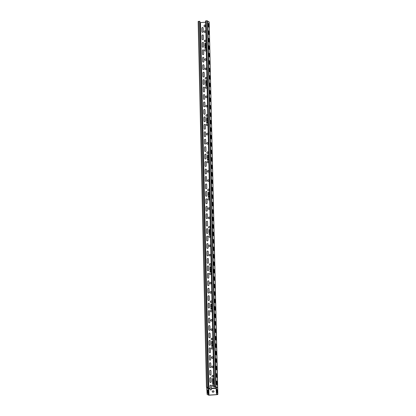 <?xml version="1.0" encoding="UTF-8"?>
<svg xmlns="http://www.w3.org/2000/svg" width="416" height="416" viewBox="0 0 416 416"><rect width="100%" height="100%" fill="white"/><g stroke="black" fill="none" stroke-linecap="round" stroke-linejoin="round"><path stroke-width="0.62" d="M204.963 48.391L204.937 47.226L205.296 47.2A0.406 0.39 121.3 0 1 205.509 47.804A0.281 0.265 121.3 0 1 205.322 48.365L204.963 48.391M204.989 48.391L204.937 47.226M205.317 48.209L205.104 47.902L205.114 48.225L205.426 47.923M205.104 47.746L205.4 47.382M204.963 47.242L205.322 47.216A0.406 0.39 121.3 0 1 205.54 47.258M204.974 46.02L205.655 45.843L205.275 47.024L204.76 45.89L205.66 45.828M205.182 47.029L204.927 45.895M205.218 46.717L205.457 46.067L204.994 46.082L205.218 46.717L205.431 46.051M205.343 43.17A0.291 0.281 121.3 0 1 205.338 43.628L205.041 44.106L205.462 44.039A0.333 0.312 121.3 0 1 204.989 44.236A0.291 0.281 121.3 0 1 204.994 43.774L205.291 43.295L204.844 43.347A0.333 0.312 121.3 0 1 205.343 43.17M204.875 43.347A0.333 0.312 121.3 0 1 205.332 43.16M205 44.242A0.333 0.312 121.3 0 1 204.968 43.758L205.26 43.274M204.88 45.672L204.979 44.517M205.395 45.635L205.02 45.214L205.551 44.476M204.828 44.507L204.994 45.198L205.556 44.455L205.182 45.167L205.582 45.625L204.994 45.198L204.854 45.677L204.854 44.522M205.811 85.644L205.785 84.479L206.138 84.453A0.406 0.39 121.3 0 1 206.352 85.062L206.352 85.062A0.281 0.265 121.3 0 1 206.164 85.623L205.811 85.644M205.832 85.644L205.785 84.479M206.164 85.467L205.951 85.155L205.956 85.483L206.242 85.166M205.946 84.999L206.248 84.635L205.936 84.625L205.972 85.015L206.274 84.651M205.806 84.495L206.164 84.469A0.406 0.39 121.3 0 1 206.388 84.516M206.32 83.257L206.123 84.276L205.608 83.143L206.502 83.096M206.029 84.282L205.774 83.148M206.086 83.985L206.3 83.32L205.842 83.335L206.066 83.97L206.274 83.309M205.821 83.273L206.294 83.242M206.19 80.423A0.291 0.281 121.3 0 1 206.18 80.886L205.889 81.364L206.31 81.292A0.333 0.312 121.3 0 1 205.832 81.489A0.291 0.281 121.3 0 1 205.842 81.026L206.133 80.548L205.691 80.605A0.333 0.312 121.3 0 1 206.19 80.423A0.333 0.312 121.3 0 0 205.722 80.6M205.806 81.474L205.832 81.489A0.333 0.312 121.3 0 1 205.816 81.011L206.092 80.522M205.904 81.375L206.164 81.302M205.696 81.78L205.852 82.919L205.826 81.77M206.232 82.893L205.842 82.451L206.404 81.713L206.024 82.425L206.43 82.878L205.868 82.467L206.393 81.728M205.702 82.93L205.67 81.765M206.653 122.902L206.627 121.732L206.986 121.711A0.406 0.39 121.3 0 1 207.199 122.314A0.281 0.265 121.3 0 1 207.012 122.876L206.653 122.902M206.679 122.897L206.627 121.732M207.007 122.72L206.794 122.413L206.804 122.736L207.1 122.424M206.794 122.257L207.106 121.898M206.653 121.748L207.012 121.722A0.406 0.39 121.3 0 1 207.23 121.768M207.168 120.51L206.97 121.529L206.456 120.396L207.345 120.354M206.877 121.534L206.622 120.401M206.908 121.222L207.147 120.578L206.684 120.593L206.908 121.222L207.121 120.562M206.664 120.531L207.142 120.494M207.033 117.676A0.291 0.281 121.3 0 1 207.028 118.139L206.731 118.617L207.152 118.544A0.333 0.312 121.3 0 1 206.679 118.742A0.291 0.281 121.3 0 1 206.684 118.279L206.981 117.801L206.534 117.858A0.333 0.312 121.3 0 1 207.033 117.676M206.565 117.858A0.333 0.312 121.3 0 1 207.022 117.671M206.69 118.752A0.333 0.312 121.3 0 1 206.658 118.264L206.939 117.775M206.57 120.182L206.669 119.023M207.085 120.146L206.71 119.72L207.241 118.986L206.872 119.678L207.272 120.136L206.684 119.704L207.251 118.966M206.518 119.018L206.544 120.182L206.544 119.033M207.501 160.155L207.475 158.99L207.828 158.964A0.406 0.39 121.3 0 1 208.047 159.567L208.047 159.567A0.281 0.265 121.3 0 1 208.047 159.572A0.281 0.265 121.3 0 1 207.86 160.129L207.501 160.155M207.527 160.155L207.475 158.99M207.854 159.973L207.641 159.666L207.646 159.988L207.938 159.671M207.636 159.51L207.964 159.156M207.501 159.006L207.854 158.98A0.406 0.39 121.3 0 1 208.078 159.021M208.01 157.768L207.813 158.787L207.298 157.654L208.192 157.607M207.719 158.792L207.464 157.659M207.756 158.48L207.99 157.83L207.532 157.846L207.756 158.48L207.969 157.815M207.511 157.784L207.99 157.752M207.88 154.934A0.291 0.281 121.3 0 1 207.875 155.392L207.579 155.87L208 155.802A0.333 0.312 121.3 0 1 207.522 156A0.291 0.281 121.3 0 1 207.532 155.537L207.823 155.059L207.381 155.111A0.333 0.312 121.3 0 1 207.88 154.934A0.333 0.312 121.3 0 0 207.412 155.111M207.496 155.979L207.522 155.995A0.333 0.312 121.3 0 1 207.506 155.522L207.823 155.059M207.594 155.88L207.854 155.813M207.386 156.286L207.392 157.44L207.516 156.281M207.922 157.404L207.532 156.962L208.094 156.218L207.714 156.931L208.12 157.388L207.558 156.978L208.083 156.239M207.392 157.44L207.366 156.27M208.343 197.408L208.317 196.243L208.676 196.217A0.406 0.39 121.3 0 1 208.889 196.825A0.281 0.265 121.3 0 1 208.702 197.387L208.343 197.408M208.369 197.408L208.317 196.243M208.697 197.231L208.489 196.919L208.494 197.246L208.806 196.94M208.484 196.763L208.785 196.399M208.343 196.258L208.702 196.232A0.406 0.39 121.3 0 1 208.92 196.279M208.858 195.021L208.66 196.04L208.146 194.906L209.035 194.86M208.567 196.045L208.312 194.912M208.598 195.733L208.837 195.083L208.374 195.099L208.598 195.733L208.811 195.073M208.354 195.036L208.832 195.005M208.728 192.187A0.291 0.281 121.3 0 1 208.718 192.65L208.426 193.128L208.842 193.055A0.333 0.312 121.3 0 1 208.369 193.253A0.291 0.281 121.3 0 1 208.374 192.79L208.671 192.312L208.224 192.369A0.333 0.312 121.3 0 1 208.728 192.187M208.255 192.364A0.333 0.312 121.3 0 1 208.712 192.176M208.38 193.258A0.333 0.312 121.3 0 1 208.348 192.774L208.629 192.286M208.26 194.693L208.359 193.534M208.78 194.657L208.4 194.23L208.931 193.492M208.208 193.528L208.374 194.215L208.941 193.476L208.562 194.189L208.962 194.641L208.374 194.215L208.234 194.693L208.234 193.544M209.191 234.666L209.165 233.496L209.524 233.475A0.406 0.39 121.3 0 1 209.737 234.078L209.737 234.078A0.281 0.265 121.3 0 1 209.55 234.64L209.191 234.666M209.217 234.66L209.165 233.496M209.544 234.484L209.331 234.177L209.342 234.499L209.654 234.198M209.326 234.021L209.628 233.652L209.321 233.641L209.352 234.036L209.654 233.667M209.191 233.511L209.524 233.475A0.406 0.39 121.3 0 1 209.758 233.522M209.706 232.274L209.503 233.293L209.014 232.175L209.882 232.118M209.446 232.986L209.685 232.341L209.222 232.357L209.446 232.986L209.659 232.326M209.394 233.303L209.149 232.149M209.201 232.294L209.68 232.258M209.57 229.44A0.291 0.281 121.3 0 1 209.565 229.902L209.269 230.381L209.69 230.308A0.333 0.312 121.3 0 1 209.217 230.506A0.291 0.281 121.3 0 1 209.222 230.043L209.513 229.564L209.071 229.622A0.333 0.312 121.3 0 1 209.57 229.44M209.102 229.622A0.333 0.312 121.3 0 1 209.56 229.434M209.191 230.49L209.212 230.506A0.333 0.312 121.3 0 1 209.196 230.027L209.477 229.538M209.108 231.946L209.082 230.797L209.222 231.468L209.607 230.74L209.409 231.442L209.81 231.899L209.248 231.483L209.773 230.75M209.612 231.91L209.222 231.468L209.082 231.946L209.056 230.781M210.038 271.918L210.007 270.754L210.366 270.728A0.406 0.39 121.3 0 1 210.579 271.331A0.281 0.265 121.3 0 1 210.392 271.892L210.038 271.918M210.059 271.918L210.007 270.754M210.392 271.736L210.179 271.43L210.184 271.752L210.47 271.435M210.174 271.274L210.475 270.904M210.033 270.769L210.392 270.743A0.406 0.39 121.3 0 1 210.616 270.785M210.044 269.547L210.73 269.37L210.35 270.551L209.836 269.417L210.735 269.355M210.257 270.556L210.002 269.422M210.288 270.244L210.527 269.594L210.07 269.61L210.288 270.244L210.501 269.578M210.418 266.698A0.291 0.281 121.3 0 1 210.408 267.155L210.116 267.634L210.532 267.566A0.333 0.312 121.3 0 1 210.033 267.743A0.291 0.281 121.3 0 1 210.044 267.285L210.335 266.807L209.914 266.874A0.333 0.312 121.3 0 1 210.418 266.698M209.945 266.874A0.333 0.312 121.3 0 1 210.402 266.687M210.075 267.769A0.333 0.312 121.3 0 1 210.064 267.301L210.319 266.796M209.95 269.199L209.924 268.05L210.07 268.726L210.621 268.003M210.47 269.162L210.07 268.726L210.631 267.982L210.252 268.694L210.46 269.168L210.07 268.726L209.924 269.204L210.054 268.024M210.881 309.171L210.855 308.006L211.214 307.98A0.406 0.39 121.3 0 1 211.427 308.589L211.427 308.589A0.281 0.265 121.3 0 1 211.24 309.15L210.881 309.171M210.907 309.171L210.855 308.006M211.234 308.994L211.021 308.682L211.032 309.01L211.344 308.703M211.021 308.526L211.333 308.168M210.881 308.022L211.24 307.996A0.406 0.39 121.3 0 1 211.458 308.043M211.396 306.784L211.198 307.804L210.704 306.686L211.572 306.623M211.136 307.497L211.375 306.847L210.912 306.862L211.136 307.497L211.349 306.831M211.084 307.809L210.839 306.66M210.891 306.8L211.37 306.769M211.26 303.95A0.291 0.281 121.3 0 1 211.255 304.413L210.959 304.892L211.38 304.819A0.333 0.312 121.3 0 1 210.907 305.016A0.291 0.281 121.3 0 1 210.912 304.554L211.208 304.075L210.761 304.132A0.333 0.312 121.3 0 1 211.26 303.95A0.333 0.312 121.3 0 0 210.792 304.127M210.917 305.022A0.333 0.312 121.3 0 1 210.886 304.538L211.167 304.049M210.798 306.457L210.772 305.308L210.912 305.978L211.302 305.25L211.099 305.952L211.5 306.405L210.938 305.994L211.468 305.256M211.302 306.42L210.912 305.978L210.772 306.457L210.746 305.292M211.728 346.429L211.702 345.259L212.056 345.238A0.406 0.39 121.3 0 1 212.269 345.842A0.281 0.265 121.3 0 1 212.082 346.403L211.728 346.429M211.754 346.424L211.702 345.259M212.082 346.247L211.869 345.94L211.874 346.263L212.16 345.946M211.864 345.784L212.165 345.415M211.728 345.275L212.082 345.249A0.406 0.39 121.3 0 1 212.306 345.296M212.238 344.037L212.04 345.056L211.526 343.923L212.42 343.881M211.947 345.062L211.692 343.928M211.983 344.75L212.217 344.105L211.76 344.12L211.983 344.75L212.191 344.089M211.739 344.058L212.212 344.022M212.108 341.203A0.291 0.281 121.3 0 1 212.098 341.666L211.806 342.144L212.228 342.072A0.333 0.312 121.3 0 1 211.749 342.269A0.291 0.281 121.3 0 1 211.76 341.806L212.051 341.328L211.609 341.385A0.333 0.312 121.3 0 1 212.108 341.203M211.64 341.385A0.333 0.312 121.3 0 1 212.092 341.198M211.765 342.28A0.333 0.312 121.3 0 1 211.734 341.791L212.051 341.328M211.64 343.71L211.744 342.55M211.614 342.56L211.76 343.231L212.321 342.493L211.942 343.205L212.15 343.673L211.786 343.247L212.311 342.514M212.15 343.673L211.76 343.231L211.619 343.71L211.588 342.545M210.064 388.341L210.007 385.83A0.66 0.629 121.3 0 1 210.985 385.216A0.66 0.629 121.3 0 1 211.281 385.741L211.411 389.308A0.66 0.629 121.3 0 1 210.428 389.922A0.66 0.629 121.3 0 1 210.137 389.397L210.064 388.341L208.551 388.414L206.648 387.275L208.203 387.171L206.461 387.28L207.152 387.447L206.882 387.655A0.38 0.359 -58.7 0 0 206.762 387.941L207.158 394.43L209.04 395.2L217.428 394.612L217.823 394.482L216.455 393.775L215.998 387.156A0.38 0.359 121.3 0 1 215.868 386.932L216.112 387.005A0.38 0.359 121.3 0 1 216.242 387.275L216.637 393.765M216.076 387.92L211.338 388.253M210.122 388.747L208.437 388.658A0.38 0.359 -58.7 0 0 208.551 388.414L200.252 22.573L205.639 22.23M212.992 380.926L212.602 380.489L213.169 379.746L212.789 380.458L213.19 380.916L212.628 380.505L213.158 379.766M212.602 380.489L212.436 379.798L212.602 380.489M212.95 378.461A0.291 0.281 121.3 0 1 212.945 378.919L212.649 379.397L213.07 379.33A0.333 0.312 121.3 0 1 212.571 379.506A0.291 0.281 121.3 0 1 212.576 379.049L212.872 378.57L212.451 378.638A0.333 0.312 121.3 0 1 212.95 378.461A0.333 0.312 121.3 0 0 212.482 378.638M213.06 381.28L212.888 382.314L212.373 381.181L213.262 381.134M212.571 383.682L212.545 382.517L212.904 382.491A0.406 0.39 121.3 0 1 213.117 383.094A0.281 0.265 121.3 0 1 212.93 383.656L212.571 383.682M205.39 25.605L205.405 26.166A0.66 0.629 121.3 0 1 204.422 26.775A0.66 0.629 121.3 0 1 204.126 26.255L204.116 25.698A0.66 0.629 121.3 0 1 205.098 25.085A0.66 0.629 121.3 0 1 205.39 25.605M213.694 385.476A0.806 0.764 121.3 0 1 212.503 386.22A0.806 0.764 121.3 0 1 212.269 385.133A0.806 0.764 121.3 0 1 213.694 385.476M211.193 381.826A0.66 0.629 121.3 0 1 210.21 382.439A0.66 0.629 121.3 0 1 209.919 381.919L209.836 378.378A0.66 0.629 121.3 0 1 210.818 377.764A0.66 0.629 121.3 0 1 211.115 378.29L211.193 381.826M211.021 374.374A0.66 0.629 121.3 0 1 210.044 374.988A0.66 0.629 121.3 0 1 209.747 374.468L209.669 370.926A0.66 0.629 121.3 0 1 210.647 370.318A0.66 0.629 121.3 0 1 210.943 370.838L211.021 374.374M210.855 366.928A0.66 0.629 121.3 0 1 209.872 367.536A0.66 0.629 121.3 0 1 209.581 367.016L209.498 363.475A0.66 0.629 121.3 0 1 210.48 362.866A0.66 0.629 121.3 0 1 210.777 363.386L210.855 366.928M210.683 359.476A0.66 0.629 121.3 0 1 209.706 360.084A0.66 0.629 121.3 0 1 209.409 359.564L209.331 356.023A0.66 0.629 121.3 0 1 210.309 355.415A0.66 0.629 121.3 0 1 210.605 355.935L210.683 359.476M210.517 352.024A0.66 0.629 121.3 0 1 209.534 352.633A0.66 0.629 121.3 0 1 209.243 352.113L209.16 348.572A0.66 0.629 121.3 0 1 210.142 347.963A0.66 0.629 121.3 0 1 210.434 348.483L210.517 352.024M210.345 344.573A0.66 0.629 121.3 0 1 209.368 345.181A0.66 0.629 121.3 0 1 209.071 344.661L208.993 341.125A0.66 0.629 121.3 0 1 209.971 340.512A0.66 0.629 121.3 0 1 210.267 341.032L210.345 344.573M210.179 337.121A0.66 0.629 121.3 0 1 209.196 337.735A0.66 0.629 121.3 0 1 208.905 337.21L208.822 333.674A0.66 0.629 121.3 0 1 209.804 333.06A0.66 0.629 121.3 0 1 210.096 333.58L210.179 337.121M210.007 329.67A0.66 0.629 121.3 0 1 209.03 330.283A0.66 0.629 121.3 0 1 208.733 329.758L208.655 326.222A0.66 0.629 121.3 0 1 209.633 325.608A0.66 0.629 121.3 0 1 209.929 326.134L210.007 329.67M209.841 322.218A0.66 0.629 121.3 0 1 208.858 322.832A0.66 0.629 121.3 0 1 208.562 322.312L208.484 318.77A0.66 0.629 121.3 0 1 209.466 318.157A0.66 0.629 121.3 0 1 209.758 318.682L209.841 322.218M209.669 314.766A0.66 0.629 121.3 0 1 208.692 315.38A0.66 0.629 121.3 0 1 208.395 314.86L208.317 311.319A0.66 0.629 121.3 0 1 209.295 310.71A0.66 0.629 121.3 0 1 209.591 311.23L209.669 314.766M209.503 307.32A0.66 0.629 121.3 0 1 208.52 307.928A0.66 0.629 121.3 0 1 208.224 307.408L208.146 303.867A0.66 0.629 121.3 0 1 209.128 303.259A0.66 0.629 121.3 0 1 209.42 303.779L209.503 307.32M209.331 299.868A0.66 0.629 121.3 0 1 208.354 300.477A0.66 0.629 121.3 0 1 208.057 299.957L207.974 296.416A0.66 0.629 121.3 0 1 208.957 295.807A0.66 0.629 121.3 0 1 209.253 296.327L209.331 299.868M209.165 292.417A0.66 0.629 121.3 0 1 208.182 293.025A0.66 0.629 121.3 0 1 207.886 292.505L207.808 288.969A0.66 0.629 121.3 0 1 208.79 288.356A0.66 0.629 121.3 0 1 209.082 288.876L209.165 292.417M208.993 284.965A0.66 0.629 121.3 0 1 208.016 285.579A0.66 0.629 121.3 0 1 207.719 285.054L207.636 281.518A0.66 0.629 121.3 0 1 208.619 280.904A0.66 0.629 121.3 0 1 208.915 281.424L208.993 284.965M208.827 277.514A0.66 0.629 121.3 0 1 207.844 278.127A0.66 0.629 121.3 0 1 207.548 277.602L207.47 274.066A0.66 0.629 121.3 0 1 208.452 273.452A0.66 0.629 121.3 0 1 208.744 273.978L208.827 277.514M208.655 270.062A0.66 0.629 121.3 0 1 207.672 270.676A0.66 0.629 121.3 0 1 207.381 270.156L207.298 266.614A0.66 0.629 121.3 0 1 208.281 266.001A0.66 0.629 121.3 0 1 208.577 266.526L208.655 270.062M208.489 262.61A0.66 0.629 121.3 0 1 207.506 263.224A0.66 0.629 121.3 0 1 207.21 262.704L207.132 259.163A0.66 0.629 121.3 0 1 208.114 258.554A0.66 0.629 121.3 0 1 208.406 259.074L208.489 262.61M208.317 255.164A0.66 0.629 121.3 0 1 207.334 255.772A0.66 0.629 121.3 0 1 207.043 255.252L206.96 251.711A0.66 0.629 121.3 0 1 207.943 251.103A0.66 0.629 121.3 0 1 208.239 251.623L208.317 255.164M208.151 247.712A0.66 0.629 121.3 0 1 207.168 248.321A0.66 0.629 121.3 0 1 206.872 247.801L206.794 244.26A0.66 0.629 121.3 0 1 207.776 243.651A0.66 0.629 121.3 0 1 208.068 244.171L208.151 247.712M207.979 240.261A0.66 0.629 121.3 0 1 206.996 240.869A0.66 0.629 121.3 0 1 206.705 240.349L206.622 236.808A0.66 0.629 121.3 0 1 207.605 236.2A0.66 0.629 121.3 0 1 207.901 236.72L207.979 240.261M207.813 232.809A0.66 0.629 121.3 0 1 206.83 233.418A0.66 0.629 121.3 0 1 206.534 232.898L206.456 229.362A0.66 0.629 121.3 0 1 207.438 228.748A0.66 0.629 121.3 0 1 207.73 229.268L207.813 232.809M207.641 225.358A0.66 0.629 121.3 0 1 206.658 225.971A0.66 0.629 121.3 0 1 206.367 225.446L206.284 221.91A0.66 0.629 121.3 0 1 207.267 221.296A0.66 0.629 121.3 0 1 207.563 221.816L207.641 225.358M207.475 217.906A0.66 0.629 121.3 0 1 206.492 218.52A0.66 0.629 121.3 0 1 206.196 217.994L206.118 214.458A0.66 0.629 121.3 0 1 207.1 213.845A0.66 0.629 121.3 0 1 207.392 214.37L207.475 217.906M207.303 210.454A0.66 0.629 121.3 0 1 206.32 211.068A0.66 0.629 121.3 0 1 206.029 210.548L205.946 207.007A0.66 0.629 121.3 0 1 206.929 206.398A0.66 0.629 121.3 0 1 207.225 206.918L207.303 210.454M207.137 203.003A0.66 0.629 121.3 0 1 206.154 203.616A0.66 0.629 121.3 0 1 205.858 203.096L205.78 199.555A0.66 0.629 121.3 0 1 206.762 198.947A0.66 0.629 121.3 0 1 207.054 199.467L207.137 203.003M206.965 195.556A0.66 0.629 121.3 0 1 205.982 196.165A0.66 0.629 121.3 0 1 205.691 195.645L205.608 192.104A0.66 0.629 121.3 0 1 206.591 191.495A0.66 0.629 121.3 0 1 206.887 192.015L206.965 195.556M206.799 188.105A0.66 0.629 121.3 0 1 205.816 188.713A0.66 0.629 121.3 0 1 205.52 188.193L205.442 184.652A0.66 0.629 121.3 0 1 206.424 184.044A0.66 0.629 121.3 0 1 206.716 184.564L206.799 188.105M206.627 180.653A0.66 0.629 121.3 0 1 205.644 181.262A0.66 0.629 121.3 0 1 205.353 180.742L205.27 177.206A0.66 0.629 121.3 0 1 206.253 176.592A0.66 0.629 121.3 0 1 206.549 177.112L206.627 180.653M206.461 173.202A0.66 0.629 121.3 0 1 205.478 173.815A0.66 0.629 121.3 0 1 205.182 173.29L205.104 169.754A0.66 0.629 121.3 0 1 206.081 169.14A0.66 0.629 121.3 0 1 206.378 169.66L206.461 173.202M206.289 165.75A0.66 0.629 121.3 0 1 205.306 166.364A0.66 0.629 121.3 0 1 205.015 165.838L204.932 162.302A0.66 0.629 121.3 0 1 205.915 161.689A0.66 0.629 121.3 0 1 206.211 162.214L206.289 165.75M206.123 158.298A0.66 0.629 121.3 0 1 205.14 158.912A0.66 0.629 121.3 0 1 204.844 158.392L204.766 154.851A0.66 0.629 121.3 0 1 205.743 154.237A0.66 0.629 121.3 0 1 206.04 154.762L206.123 158.298M205.951 150.847A0.66 0.629 121.3 0 1 204.968 151.46A0.66 0.629 121.3 0 1 204.677 150.94L204.594 147.399A0.66 0.629 121.3 0 1 205.577 146.791A0.66 0.629 121.3 0 1 205.873 147.311L205.951 150.847M205.78 143.4A0.66 0.629 121.3 0 1 204.802 144.009A0.66 0.629 121.3 0 1 204.506 143.489L204.428 139.948A0.66 0.629 121.3 0 1 205.405 139.339A0.66 0.629 121.3 0 1 205.702 139.859L205.78 143.4M205.613 135.949A0.66 0.629 121.3 0 1 204.63 136.557A0.66 0.629 121.3 0 1 204.339 136.037L204.256 132.496A0.66 0.629 121.3 0 1 205.239 131.888A0.66 0.629 121.3 0 1 205.535 132.408L205.613 135.949M205.442 128.497A0.66 0.629 121.3 0 1 204.464 129.106A0.66 0.629 121.3 0 1 204.168 128.586L204.09 125.044A0.66 0.629 121.3 0 1 205.067 124.436A0.66 0.629 121.3 0 1 205.364 124.956L205.442 128.497M205.275 121.046A0.66 0.629 121.3 0 1 204.292 121.654A0.66 0.629 121.3 0 1 204.001 121.134L203.918 117.598A0.66 0.629 121.3 0 1 204.901 116.984A0.66 0.629 121.3 0 1 205.192 117.504L205.275 121.046M205.104 113.594A0.66 0.629 121.3 0 1 204.126 114.208A0.66 0.629 121.3 0 1 203.83 113.682L203.752 110.146A0.66 0.629 121.3 0 1 204.729 109.533A0.66 0.629 121.3 0 1 205.026 110.058L205.104 113.594M204.937 106.142A0.66 0.629 121.3 0 1 203.954 106.756A0.66 0.629 121.3 0 1 203.658 106.231L203.58 102.695A0.66 0.629 121.3 0 1 204.563 102.081A0.66 0.629 121.3 0 1 204.854 102.606L204.937 106.142M204.766 98.691A0.66 0.629 121.3 0 1 203.788 99.304A0.66 0.629 121.3 0 1 203.492 98.784L203.414 95.243A0.66 0.629 121.3 0 1 204.391 94.635A0.66 0.629 121.3 0 1 204.688 95.155L204.766 98.691M204.599 91.244A0.66 0.629 121.3 0 1 203.616 91.853A0.66 0.629 121.3 0 1 203.32 91.333L203.242 87.792A0.66 0.629 121.3 0 1 204.225 87.183A0.66 0.629 121.3 0 1 204.516 87.703L204.599 91.244M204.428 83.793A0.66 0.629 121.3 0 1 203.45 84.401A0.66 0.629 121.3 0 1 203.154 83.881L203.076 80.34A0.66 0.629 121.3 0 1 204.053 79.732A0.66 0.629 121.3 0 1 204.35 80.252L204.428 83.793M204.261 76.341A0.66 0.629 121.3 0 1 203.278 76.95A0.66 0.629 121.3 0 1 202.982 76.43L202.904 72.888A0.66 0.629 121.3 0 1 203.887 72.28A0.66 0.629 121.3 0 1 204.178 72.8L204.261 76.341M204.09 68.89A0.66 0.629 121.3 0 1 203.112 69.498A0.66 0.629 121.3 0 1 202.816 68.978L202.732 65.442A0.66 0.629 121.3 0 1 203.715 64.828A0.66 0.629 121.3 0 1 204.012 65.348L204.09 68.89M203.923 61.438A0.66 0.629 121.3 0 1 202.94 62.052A0.66 0.629 121.3 0 1 202.644 61.526L202.566 57.99A0.66 0.629 121.3 0 1 203.549 57.377A0.66 0.629 121.3 0 1 203.84 57.897L203.923 61.438M203.752 53.986A0.66 0.629 121.3 0 1 202.774 54.6A0.66 0.629 121.3 0 1 202.478 54.075L202.394 50.539A0.66 0.629 121.3 0 1 203.377 49.925A0.66 0.629 121.3 0 1 203.674 50.45L203.752 53.986M203.585 46.535A0.66 0.629 121.3 0 1 202.602 47.148A0.66 0.629 121.3 0 1 202.306 46.628L202.228 43.087A0.66 0.629 121.3 0 1 203.211 42.474A0.66 0.629 121.3 0 1 203.502 42.999L203.585 46.535M203.414 39.083A0.66 0.629 121.3 0 1 202.431 39.697A0.66 0.629 121.3 0 1 202.14 39.177L202.056 35.636A0.66 0.629 121.3 0 1 203.039 35.027A0.66 0.629 121.3 0 1 203.336 35.547L203.414 39.083M203.247 31.637A0.66 0.629 121.3 0 1 202.264 32.245A0.66 0.629 121.3 0 1 201.968 31.725L201.89 28.184A0.66 0.629 121.3 0 1 202.873 27.576A0.66 0.629 121.3 0 1 203.164 28.096L203.247 31.637M213.486 376.163A0.806 0.764 121.3 0 1 212.29 376.906A0.806 0.764 121.3 0 1 212.056 375.82A0.806 0.764 121.3 0 1 213.486 376.163M213.273 366.85A0.806 0.764 121.3 0 1 212.082 367.588A0.806 0.764 121.3 0 1 211.843 366.506A0.806 0.764 121.3 0 1 213.273 366.85M213.06 357.536A0.806 0.764 121.3 0 1 211.869 358.275A0.806 0.764 121.3 0 1 211.635 357.193A0.806 0.764 121.3 0 1 213.06 357.536M212.852 348.223A0.806 0.764 121.3 0 1 211.656 348.962A0.806 0.764 121.3 0 1 211.422 347.88A0.806 0.764 121.3 0 1 212.852 348.223M212.638 338.91A0.806 0.764 121.3 0 1 211.448 339.648A0.806 0.764 121.3 0 1 211.208 338.567A0.806 0.764 121.3 0 1 212.638 338.91M212.425 329.592A0.806 0.764 121.3 0 1 211.234 330.335A0.806 0.764 121.3 0 1 211 329.254A0.806 0.764 121.3 0 1 212.425 329.592M212.217 320.278A0.806 0.764 121.3 0 1 211.021 321.022A0.806 0.764 121.3 0 1 210.787 319.94A0.806 0.764 121.3 0 1 212.217 320.278M212.004 310.965A0.806 0.764 121.3 0 1 210.813 311.709A0.806 0.764 121.3 0 1 210.574 310.627A0.806 0.764 121.3 0 1 212.004 310.965M211.791 301.652A0.806 0.764 121.3 0 1 210.6 302.396A0.806 0.764 121.3 0 1 210.366 301.309A0.806 0.764 121.3 0 1 211.791 301.652M211.583 292.339A0.806 0.764 121.3 0 1 210.387 293.082A0.806 0.764 121.3 0 1 210.153 291.996A0.806 0.764 121.3 0 1 211.583 292.339M211.37 283.026A0.806 0.764 121.3 0 1 210.179 283.769A0.806 0.764 121.3 0 1 209.94 282.682A0.806 0.764 121.3 0 1 211.37 283.026M211.156 273.712A0.806 0.764 121.3 0 1 209.966 274.456A0.806 0.764 121.3 0 1 209.732 273.369A0.806 0.764 121.3 0 1 211.156 273.712M210.948 264.399A0.806 0.764 121.3 0 1 209.758 265.143A0.806 0.764 121.3 0 1 209.518 264.056A0.806 0.764 121.3 0 1 210.948 264.399M210.735 255.086A0.806 0.764 121.3 0 1 209.544 255.824A0.806 0.764 121.3 0 1 209.31 254.743A0.806 0.764 121.3 0 1 210.735 255.086M210.522 245.773A0.806 0.764 121.3 0 1 209.331 246.511A0.806 0.764 121.3 0 1 209.097 245.43A0.806 0.764 121.3 0 1 210.522 245.773M210.314 236.46A0.806 0.764 121.3 0 1 209.123 237.198A0.806 0.764 121.3 0 1 208.884 236.116A0.806 0.764 121.3 0 1 210.314 236.46M210.101 227.146A0.806 0.764 121.3 0 1 208.91 227.885A0.806 0.764 121.3 0 1 208.676 226.803A0.806 0.764 121.3 0 1 210.101 227.146M209.893 217.828A0.806 0.764 121.3 0 1 208.697 218.572A0.806 0.764 121.3 0 1 208.463 217.49A0.806 0.764 121.3 0 1 209.893 217.828M209.68 208.515A0.806 0.764 121.3 0 1 208.489 209.258A0.806 0.764 121.3 0 1 208.25 208.177A0.806 0.764 121.3 0 1 209.68 208.515M209.466 199.202A0.806 0.764 121.3 0 1 208.276 199.945A0.806 0.764 121.3 0 1 208.042 198.864A0.806 0.764 121.3 0 1 209.466 199.202M209.258 189.888A0.806 0.764 121.3 0 1 208.062 190.632A0.806 0.764 121.3 0 1 207.828 189.545A0.806 0.764 121.3 0 1 209.258 189.888M209.045 180.575A0.806 0.764 121.3 0 1 207.854 181.319A0.806 0.764 121.3 0 1 207.615 180.232A0.806 0.764 121.3 0 1 209.045 180.575M208.832 171.262A0.806 0.764 121.3 0 1 207.641 172.006A0.806 0.764 121.3 0 1 207.407 170.919A0.806 0.764 121.3 0 1 208.832 171.262M208.624 161.949A0.806 0.764 121.3 0 1 207.428 162.692A0.806 0.764 121.3 0 1 207.194 161.606A0.806 0.764 121.3 0 1 208.624 161.949M208.411 152.636A0.806 0.764 121.3 0 1 207.22 153.379A0.806 0.764 121.3 0 1 206.981 152.292A0.806 0.764 121.3 0 1 208.411 152.636M208.198 143.322A0.806 0.764 121.3 0 1 207.007 144.066A0.806 0.764 121.3 0 1 206.773 142.979A0.806 0.764 121.3 0 1 208.198 143.322M207.99 134.009A0.806 0.764 121.3 0 1 206.799 134.748A0.806 0.764 121.3 0 1 206.56 133.666A0.806 0.764 121.3 0 1 207.99 134.009M207.776 124.696A0.806 0.764 121.3 0 1 206.586 125.434A0.806 0.764 121.3 0 1 206.352 124.353A0.806 0.764 121.3 0 1 207.776 124.696M207.563 115.383A0.806 0.764 121.3 0 1 206.372 116.121A0.806 0.764 121.3 0 1 206.138 115.04A0.806 0.764 121.3 0 1 207.563 115.383M207.355 106.064A0.806 0.764 121.3 0 1 206.164 106.808A0.806 0.764 121.3 0 1 205.925 105.726A0.806 0.764 121.3 0 1 207.355 106.064M207.142 96.751A0.806 0.764 121.3 0 1 205.951 97.495A0.806 0.764 121.3 0 1 205.717 96.413A0.806 0.764 121.3 0 1 207.142 96.751M206.934 87.438A0.806 0.764 121.3 0 1 205.738 88.182A0.806 0.764 121.3 0 1 205.504 87.1A0.806 0.764 121.3 0 1 206.934 87.438M206.721 78.125A0.806 0.764 121.3 0 1 205.53 78.868A0.806 0.764 121.3 0 1 205.291 77.787A0.806 0.764 121.3 0 1 206.721 78.125M206.508 68.812A0.806 0.764 121.3 0 1 205.317 69.555A0.806 0.764 121.3 0 1 205.083 68.468A0.806 0.764 121.3 0 1 206.508 68.812M206.3 59.498A0.806 0.764 121.3 0 1 205.104 60.242A0.806 0.764 121.3 0 1 204.87 59.155A0.806 0.764 121.3 0 1 206.3 59.498M206.086 50.185A0.806 0.764 121.3 0 1 204.896 50.929A0.806 0.764 121.3 0 1 204.656 49.842A0.806 0.764 121.3 0 1 206.086 50.185M205.873 40.872A0.806 0.764 121.3 0 1 204.682 41.616A0.806 0.764 121.3 0 1 204.448 40.529A0.806 0.764 121.3 0 1 205.873 40.872M205.665 31.559A0.806 0.764 121.3 0 1 204.469 32.302A0.806 0.764 121.3 0 1 204.235 31.216A0.806 0.764 121.3 0 1 205.665 31.559M211.011 385.232A0.66 0.629 -58.7 0 0 210.054 385.861L210.189 389.428A0.66 0.629 -58.7 0 0 210.454 389.932M205.332 30.94A0.806 0.764 -58.7 0 0 204.495 32.313M205.54 40.253A0.806 0.764 -58.7 0 0 204.708 41.626M205.754 49.566A0.806 0.764 -58.7 0 0 204.708 49.873A0.806 0.764 -58.7 0 0 204.922 50.944M205.967 58.88A0.806 0.764 -58.7 0 0 204.922 59.186A0.806 0.764 -58.7 0 0 205.13 60.258M206.175 68.193A0.806 0.764 -58.7 0 0 205.13 68.5A0.806 0.764 -58.7 0 0 205.343 69.571M206.388 77.511A0.806 0.764 -58.7 0 0 205.343 77.813A0.806 0.764 -58.7 0 0 205.556 78.884M206.601 86.824A0.806 0.764 -58.7 0 0 205.556 87.126A0.806 0.764 -58.7 0 0 205.764 88.197M206.809 96.138A0.806 0.764 -58.7 0 0 205.977 97.51M207.022 105.451A0.806 0.764 -58.7 0 0 206.185 106.824M207.23 114.764A0.806 0.764 -58.7 0 0 206.398 116.137M207.444 124.077A0.806 0.764 -58.7 0 0 206.612 125.45M207.657 133.39A0.806 0.764 -58.7 0 0 206.82 134.763M207.865 142.704A0.806 0.764 -58.7 0 0 207.033 144.076M208.078 152.017A0.806 0.764 -58.7 0 0 207.246 153.39M208.291 161.33A0.806 0.764 -58.7 0 0 207.246 161.637A0.806 0.764 -58.7 0 0 207.454 162.708M208.499 170.643A0.806 0.764 -58.7 0 0 207.454 170.95A0.806 0.764 -58.7 0 0 207.667 172.021M208.712 179.956A0.806 0.764 -58.7 0 0 207.667 180.263A0.806 0.764 -58.7 0 0 207.88 181.334M208.926 189.275A0.806 0.764 -58.7 0 0 207.88 189.576A0.806 0.764 -58.7 0 0 208.088 190.648M209.134 198.588A0.806 0.764 -58.7 0 0 208.088 198.89A0.806 0.764 -58.7 0 0 208.302 199.961M209.347 207.901A0.806 0.764 -58.7 0 0 208.515 209.274M209.56 217.214A0.806 0.764 -58.7 0 0 208.723 218.587M209.768 226.528A0.806 0.764 -58.7 0 0 208.936 227.9M209.981 235.841A0.806 0.764 -58.7 0 0 209.149 237.214M210.194 245.154A0.806 0.764 -58.7 0 0 209.357 246.527M210.402 254.467A0.806 0.764 -58.7 0 0 209.57 255.84M210.616 263.78A0.806 0.764 -58.7 0 0 209.778 265.153M210.824 273.094A0.806 0.764 -58.7 0 0 209.992 274.472M211.037 282.407A0.806 0.764 -58.7 0 0 209.992 282.714A0.806 0.764 -58.7 0 0 210.205 283.785M211.25 291.72A0.806 0.764 -58.7 0 0 210.205 292.027A0.806 0.764 -58.7 0 0 210.413 293.098M211.458 301.038A0.806 0.764 -58.7 0 0 210.413 301.34A0.806 0.764 -58.7 0 0 210.626 302.411M211.671 310.352A0.806 0.764 -58.7 0 0 210.626 310.653A0.806 0.764 -58.7 0 0 210.839 311.724M211.884 319.665A0.806 0.764 -58.7 0 0 211.047 321.038M212.092 328.978A0.806 0.764 -58.7 0 0 211.26 330.351M212.306 338.291A0.806 0.764 -58.7 0 0 211.474 339.664M212.519 347.604A0.806 0.764 -58.7 0 0 211.682 348.977M212.727 356.918A0.806 0.764 -58.7 0 0 211.895 358.29M212.94 366.231A0.806 0.764 -58.7 0 0 212.108 367.604M213.153 375.544A0.806 0.764 -58.7 0 0 212.316 376.917M202.894 27.591A0.66 0.629 -58.7 0 0 201.942 28.215L202.02 31.756A0.66 0.629 -58.7 0 0 202.29 32.261M203.065 35.043A0.66 0.629 -58.7 0 0 202.108 35.667L202.192 39.208A0.66 0.629 -58.7 0 0 202.457 39.712M203.232 42.494A0.66 0.629 -58.7 0 0 202.28 43.118L202.358 46.654A0.66 0.629 -58.7 0 0 202.628 47.164M203.403 49.941A0.66 0.629 -58.7 0 0 202.446 50.57L202.53 54.106A0.66 0.629 -58.7 0 0 202.795 54.616M203.575 57.392A0.66 0.629 -58.7 0 0 202.618 58.022L202.696 61.558A0.66 0.629 -58.7 0 0 202.966 62.062M203.741 64.844A0.66 0.629 -58.7 0 0 202.784 65.468L202.868 69.009A0.66 0.629 -58.7 0 0 203.133 69.514M203.913 72.296A0.66 0.629 -58.7 0 0 202.956 72.92L203.034 76.461A0.66 0.629 -58.7 0 0 203.304 76.965M204.079 79.747A0.66 0.629 -58.7 0 0 203.122 80.371L203.206 83.912A0.66 0.629 -58.7 0 0 203.476 84.417M204.251 87.199A0.66 0.629 -58.7 0 0 203.294 87.823L203.372 91.364A0.66 0.629 -58.7 0 0 203.642 91.868M204.417 94.65A0.66 0.629 -58.7 0 0 203.46 95.274L203.544 98.816A0.66 0.629 -58.7 0 0 203.814 99.32M204.589 102.097A0.66 0.629 -58.7 0 0 203.632 102.726L203.71 106.262A0.66 0.629 -58.7 0 0 203.98 106.772M204.755 109.548A0.66 0.629 -58.7 0 0 203.798 110.178L203.882 113.714A0.66 0.629 -58.7 0 0 204.152 114.218M204.927 117A0.66 0.629 -58.7 0 0 203.97 117.629L204.048 121.165A0.66 0.629 -58.7 0 0 204.318 121.67M205.093 124.452A0.66 0.629 -58.7 0 0 204.136 125.076L204.22 128.617A0.66 0.629 -58.7 0 0 204.49 129.121M205.265 131.903A0.66 0.629 -58.7 0 0 204.308 132.527L204.386 136.068A0.66 0.629 -58.7 0 0 204.656 136.573M205.431 139.355A0.66 0.629 -58.7 0 0 204.474 139.979L204.558 143.52A0.66 0.629 -58.7 0 0 204.828 144.024M205.603 146.806A0.66 0.629 -58.7 0 0 204.646 147.43L204.724 150.972A0.66 0.629 -58.7 0 0 204.994 151.476M205.769 154.258A0.66 0.629 -58.7 0 0 204.812 154.882L204.896 158.418A0.66 0.629 -58.7 0 0 205.166 158.928M205.941 161.704A0.66 0.629 -58.7 0 0 204.984 162.334L205.062 165.87A0.66 0.629 -58.7 0 0 205.332 166.379M206.107 169.156A0.66 0.629 -58.7 0 0 205.15 169.785L205.234 173.321A0.66 0.629 -58.7 0 0 205.504 173.826M206.279 176.608A0.66 0.629 -58.7 0 0 205.322 177.232L205.4 180.773A0.66 0.629 -58.7 0 0 205.67 181.277M206.445 184.059A0.66 0.629 -58.7 0 0 205.488 184.683L205.572 188.224A0.66 0.629 -58.7 0 0 205.842 188.729M206.617 191.511A0.66 0.629 -58.7 0 0 205.66 192.135L205.738 195.676A0.66 0.629 -58.7 0 0 206.008 196.18M206.783 198.962A0.66 0.629 -58.7 0 0 205.826 199.586L205.91 203.128A0.66 0.629 -58.7 0 0 206.18 203.632M206.955 206.414A0.66 0.629 -58.7 0 0 205.998 207.038L206.076 210.579A0.66 0.629 -58.7 0 0 206.346 211.084M207.121 213.86A0.66 0.629 -58.7 0 0 206.17 214.49L206.248 218.026A0.66 0.629 -58.7 0 0 206.518 218.535M207.293 221.312A0.66 0.629 -58.7 0 0 206.336 221.941L206.414 225.477A0.66 0.629 -58.7 0 0 206.684 225.982M207.459 228.764A0.66 0.629 -58.7 0 0 206.508 229.393L206.586 232.929A0.66 0.629 -58.7 0 0 206.856 233.433M207.631 236.215A0.66 0.629 -58.7 0 0 206.674 236.839L206.757 240.38A0.66 0.629 -58.7 0 0 207.022 240.885M207.797 243.667A0.66 0.629 -58.7 0 0 206.846 244.291L206.924 247.832A0.66 0.629 -58.7 0 0 207.194 248.336M207.969 251.118A0.66 0.629 -58.7 0 0 207.012 251.742L207.095 255.284A0.66 0.629 -58.7 0 0 207.36 255.788M208.135 258.57A0.66 0.629 -58.7 0 0 207.184 259.194L207.262 262.735A0.66 0.629 -58.7 0 0 207.532 263.24M208.307 266.016A0.66 0.629 -58.7 0 0 207.35 266.646L207.433 270.182A0.66 0.629 -58.7 0 0 207.698 270.691M208.473 273.468A0.66 0.629 -58.7 0 0 207.522 274.097L207.6 277.633A0.66 0.629 -58.7 0 0 207.87 278.138M208.645 280.92A0.66 0.629 -58.7 0 0 207.688 281.549L207.771 285.085A0.66 0.629 -58.7 0 0 208.036 285.589M208.816 288.371A0.66 0.629 -58.7 0 0 207.86 288.995L207.938 292.536A0.66 0.629 -58.7 0 0 208.208 293.041M208.983 295.823A0.66 0.629 -58.7 0 0 208.026 296.447L208.109 299.988A0.66 0.629 -58.7 0 0 208.374 300.492M209.154 303.274A0.66 0.629 -58.7 0 0 208.198 303.898L208.276 307.44A0.66 0.629 -58.7 0 0 208.546 307.944M209.321 310.726A0.66 0.629 -58.7 0 0 208.364 311.35L208.447 314.891A0.66 0.629 -58.7 0 0 208.718 315.396M209.492 318.178A0.66 0.629 -58.7 0 0 208.536 318.802L208.614 322.338A0.66 0.629 -58.7 0 0 208.884 322.847M209.659 325.624A0.66 0.629 -58.7 0 0 208.702 326.253L208.785 329.789A0.66 0.629 -58.7 0 0 209.056 330.299M209.83 333.076A0.66 0.629 -58.7 0 0 208.874 333.705L208.952 337.241A0.66 0.629 -58.7 0 0 209.222 337.745M209.997 340.527A0.66 0.629 -58.7 0 0 209.04 341.151L209.123 344.692A0.66 0.629 -58.7 0 0 209.394 345.197M210.168 347.979A0.66 0.629 -58.7 0 0 209.212 348.603L209.29 352.144A0.66 0.629 -58.7 0 0 209.56 352.648M210.335 355.43A0.66 0.629 -58.7 0 0 209.378 356.054L209.461 359.596A0.66 0.629 -58.7 0 0 209.732 360.1M210.506 362.882A0.66 0.629 -58.7 0 0 209.55 363.506L209.628 367.047A0.66 0.629 -58.7 0 0 209.898 367.552M210.673 370.334A0.66 0.629 -58.7 0 0 209.716 370.958L209.799 374.499A0.66 0.629 -58.7 0 0 210.07 375.003M210.844 377.78A0.66 0.629 -58.7 0 0 209.888 378.409L209.966 381.945A0.66 0.629 -58.7 0 0 210.236 382.455M213.361 384.857A0.806 0.764 -58.7 0 0 212.529 386.23M205.119 25.1A0.66 0.629 -58.7 0 0 204.168 25.73L204.178 26.286A0.66 0.629 -58.7 0 0 204.448 26.79M212.488 380.962L212.586 379.808M212.571 379.506L212.597 379.522A0.333 0.312 121.3 0 1 212.602 379.064L212.857 378.56M212.664 379.408L212.924 379.34M212.581 381.311L213.086 381.295M212.794 382.32L212.54 381.186M212.826 382.008L213.065 381.358L212.602 381.373L212.826 382.008L213.039 381.342M212.597 383.682L212.545 382.517M212.924 383.5L212.711 383.193L212.722 383.516L213.018 383.209M212.711 383.037L213.008 382.668L212.701 382.658L212.737 383.053L213.034 382.684M212.571 382.533L212.93 382.507A0.406 0.39 121.3 0 1 213.148 382.548M213.746 390.952A0.66 0.629 -58.7 0 0 213.413 390.879L212.867 390.92A0.66 0.629 -58.7 0 0 212.514 392.122M212.815 390.889L213.366 390.853A0.66 0.629 121.3 0 1 213.996 391.648A0.66 0.629 121.3 0 1 213.392 392.153L212.846 392.194A0.66 0.629 121.3 0 1 212.217 391.394A0.66 0.629 121.3 0 1 212.815 390.889L212.867 390.92M216.455 393.775L217.376 394.581L208.525 395.132L208.38 388.799L207.002 387.785A0.38 0.359 -58.7 0 0 207.121 387.546L206.934 387.53M217.495 387.811L215.706 386.693L213.912 386.771L215.868 386.932M207.412 21.034L209.196 21.965L217.558 387.884M208.738 26.546L208.816 23.572L209.092 26.759L208.962 27.316L208.738 26.546M208.281 23.878L208.208 26.853L207.927 23.665L208.057 23.114L208.281 23.878L207.974 23.218M208.91 33.998L208.983 31.023L209.264 34.211L209.134 34.767L208.91 33.998M208.452 31.33L208.374 34.304L208.099 31.117L208.229 30.56L208.452 31.33L208.14 30.67M209.076 41.449L209.154 38.475L209.43 41.662L209.3 42.219L209.076 41.449M208.619 38.782L208.546 41.756L208.265 38.568L208.395 38.012L208.619 38.782L208.312 38.121M209.248 48.901L209.321 45.926L209.602 49.114L209.472 49.665L209.248 48.901M208.79 46.233L208.712 49.208L208.437 46.02L208.567 45.464L208.79 46.233L208.484 45.573M209.414 56.352L209.492 53.378L209.768 56.566L209.638 57.117L209.414 56.352M208.957 53.685L208.884 56.659L208.603 53.466L208.733 52.915L208.957 53.685L208.65 53.024M209.586 63.799L209.659 60.824L209.94 64.017L209.81 64.568L209.586 63.799M209.128 61.136L209.05 64.111L208.775 60.918L208.905 60.367L209.128 61.136L208.822 60.476M209.752 71.25L209.83 68.276L210.106 71.469L209.976 72.02L209.752 71.25M209.295 68.583L209.222 71.562L208.941 68.37L209.071 67.818L209.295 68.583L208.988 67.928M209.924 78.702L209.997 75.728L210.278 78.915L210.148 79.472L209.924 78.702M209.466 76.034L209.388 79.009L209.113 75.821L209.243 75.27L209.466 76.034L209.16 75.374M210.096 86.154L210.168 83.179L210.449 86.367L210.314 86.923L210.096 86.154M209.633 83.486L209.56 86.46L209.279 83.273L209.409 82.722L209.633 83.486L209.326 82.826M210.262 93.605L210.34 90.631L210.616 93.818L210.486 94.375L210.262 93.605M209.804 90.938L209.726 93.912L209.451 90.724L209.581 90.168L209.804 90.938L209.498 90.277M210.434 101.057L210.506 98.082L210.787 101.27L210.652 101.821L210.434 101.057M209.971 98.389L209.898 101.364L209.617 98.176L209.747 97.62L209.971 98.389L209.664 97.729M210.6 108.508L210.678 105.534L210.954 108.722L210.824 109.273L210.6 108.508M210.142 105.841L210.064 108.815L209.789 105.628L209.919 105.071L210.142 105.841L209.836 105.18M210.772 115.96L210.844 112.98L211.125 116.173L210.995 116.724L210.772 115.96M210.309 113.292L210.236 116.267L209.955 113.074L210.085 112.523L210.309 113.292L210.002 112.632M210.938 123.406L211.016 120.432L211.292 123.625L211.162 124.176L210.938 123.406M210.48 120.744L210.402 123.718L210.127 120.526L210.257 119.974L210.48 120.744L210.174 120.084M211.11 130.858L211.182 127.884L211.463 131.076L211.333 131.628L211.11 130.858M210.647 128.19L210.574 131.165L210.293 127.977L210.423 127.426L210.647 128.19L210.34 127.53M211.276 138.31L211.354 135.335L211.63 138.523L211.5 139.079L211.276 138.31M210.818 135.642L210.74 138.616L210.465 135.429L210.595 134.878L210.818 135.642L210.512 134.982M211.448 145.761L211.52 142.787L211.801 145.974L211.671 146.531L211.448 145.761M210.985 143.094L210.912 146.068L210.631 142.88L210.761 142.324L210.985 143.094L210.678 142.433M211.614 153.213L211.692 150.238L211.968 153.426L211.838 153.982L211.614 153.213M211.156 150.545L211.078 153.52L210.803 150.332L210.933 149.776L211.156 150.545L210.85 149.885M211.786 160.664L211.858 157.69L212.139 160.878L212.009 161.429L211.786 160.664M211.323 157.997L211.25 160.971L210.969 157.784L211.099 157.227L211.323 157.997L211.016 157.336M211.952 168.116L212.03 165.136L212.306 168.329L212.176 168.88L211.952 168.116M211.494 165.448L211.416 168.423L211.141 165.23L211.271 164.679L211.494 165.448L211.188 164.788M212.124 175.562L212.196 172.588L212.477 175.781L212.347 176.332L212.124 175.562M211.661 172.9L211.588 175.874L211.307 172.682L211.437 172.13L211.661 172.9L211.354 172.24M212.29 183.014L212.368 180.04L212.644 183.232L212.514 183.784L212.29 183.014M211.832 180.346L211.754 183.326L211.479 180.133L211.609 179.582L211.832 180.346L211.526 179.691M212.462 190.466L212.534 187.491L212.815 190.679L212.685 191.235L212.462 190.466M211.999 187.798L211.926 190.772L211.645 187.585L211.775 187.034L211.999 187.798L211.692 187.138M212.628 197.917L212.706 194.943L212.982 198.13L212.852 198.687L212.628 197.917M212.17 195.25L212.092 198.224L211.817 195.036L211.947 194.485L212.17 195.25L211.864 194.589M212.8 205.369L212.872 202.394L213.153 205.582L213.023 206.138L212.8 205.369M212.337 202.701L212.264 205.676L211.983 202.488L212.118 201.932L212.337 202.701L212.03 202.041M212.966 212.82L213.044 209.846L213.32 213.034L213.19 213.585L212.966 212.82M212.508 210.153L212.43 213.127L212.155 209.94L212.285 209.383L212.508 210.153L212.202 209.492M213.138 220.272L213.21 217.298L213.491 220.485L213.361 221.036L213.138 220.272M212.675 217.604L212.602 220.579L212.321 217.391L212.456 216.835L212.675 217.604L212.368 216.944M213.304 227.724L213.382 224.744L213.658 227.937L213.528 228.488L213.304 227.724M212.846 225.056L212.774 228.03L212.493 224.838L212.623 224.286L212.846 225.056L212.54 224.396M213.476 235.17L213.548 232.196L213.829 235.388L213.699 235.94L213.476 235.17M213.018 232.508L212.94 235.482L212.664 232.289L212.794 231.738L213.018 232.508L212.706 231.847M213.642 242.622L213.72 239.647L213.996 242.84L213.866 243.391L213.642 242.622M213.184 239.954L213.112 242.928L212.831 239.741L212.961 239.19L213.184 239.954L212.878 239.294M213.814 250.073L213.886 247.099L214.167 250.286L214.037 250.843L213.814 250.073M213.356 247.406L213.278 250.38L213.002 247.192L213.132 246.641L213.356 247.406L213.044 246.745M213.98 257.525L214.058 254.55L214.334 257.738L214.204 258.294L213.98 257.525M213.522 254.857L213.45 257.832L213.169 254.644L213.299 254.088L213.522 254.857L213.216 254.197M214.152 264.976L214.224 262.002L214.505 265.19L214.375 265.746L214.152 264.976M213.694 262.309L213.616 265.283L213.34 262.096L213.47 261.539L213.694 262.309L213.387 261.648M214.318 272.428L214.396 269.454L214.672 272.641L214.542 273.192L214.318 272.428M213.86 269.76L213.788 272.735L213.507 269.547L213.637 268.991L213.86 269.76L213.554 269.1M214.49 279.88L214.562 276.9L214.843 280.093L214.713 280.644L214.49 279.88M214.032 277.212L213.954 280.186L213.678 276.994L213.808 276.442L214.032 277.212L213.725 276.552M214.656 287.326L214.734 284.352L215.01 287.544L214.88 288.096L214.656 287.326M214.198 284.664L214.126 287.638L213.845 284.445L213.975 283.894L214.198 284.664L213.892 284.003M214.828 294.778L214.9 291.803L215.181 294.996L215.051 295.547L214.828 294.778M214.37 292.11L214.292 295.09L214.016 291.897L214.146 291.346L214.37 292.11L214.063 291.45M214.994 302.229L215.072 299.255L215.348 302.442L215.218 302.999L214.994 302.229M214.536 299.562L214.464 302.536L214.183 299.348L214.313 298.797L214.536 299.562L214.23 298.901M215.166 309.681L215.238 306.706L215.519 309.894L215.389 310.45L215.166 309.681M214.708 307.013L214.63 309.988L214.354 306.8L214.484 306.244L214.708 307.013L214.401 306.353M215.337 317.132L215.41 314.158L215.691 317.346L215.556 317.902L215.337 317.132M214.874 314.465L214.802 317.439L214.521 314.252L214.651 313.695L214.874 314.465L214.568 313.804M215.504 324.584L215.582 321.61L215.857 324.797L215.727 325.348L215.504 324.584M215.046 321.916L214.968 324.891L214.692 321.703L214.822 321.147L215.046 321.916L214.739 321.256M215.675 332.036L215.748 329.061L216.029 332.249L215.894 332.8L215.675 332.036M215.212 329.368L215.14 332.342L214.859 329.155L214.989 328.598L215.212 329.368L214.906 328.708M215.842 339.482L215.92 336.508L216.195 339.7L216.065 340.252L215.842 339.482M215.384 336.82L215.306 339.794L215.03 336.601L215.16 336.05L215.384 336.82L215.077 336.159M216.013 346.934L216.086 343.959L216.367 347.152L216.237 347.703L216.013 346.934M215.55 344.271L215.478 347.246L215.197 344.053L215.327 343.502L215.55 344.271L215.244 343.611M216.18 354.385L216.258 351.411L216.533 354.598L216.403 355.155L216.18 354.385M215.722 351.718L215.644 354.692L215.368 351.504L215.498 350.953L215.722 351.718L215.415 351.057M216.351 361.837L216.424 358.862L216.705 362.05L216.575 362.606L216.351 361.837M215.888 359.169L215.816 362.144L215.535 358.956L215.665 358.405L215.888 359.169L215.582 358.509M216.518 369.288L216.596 366.314L216.871 369.502L216.741 370.058L216.518 369.288M216.06 366.621L215.982 369.595L215.706 366.408L215.836 365.851L216.06 366.621L215.753 365.96M216.689 376.74L216.762 373.766L217.043 376.953L216.913 377.504L216.689 376.74M216.226 374.072L216.154 377.047L215.873 373.859L216.003 373.303L216.226 374.072L215.92 373.412M217.157 381.982L217.079 384.956L216.804 381.768L216.934 381.217L217.157 381.982L216.845 381.321M216.398 381.524L216.32 384.498L216.044 381.311L216.174 380.754L216.398 381.524L216.091 380.864M208.863 27.222L208.733 23.681M208.109 26.759L208.099 23.894M209.035 34.668L208.9 31.132M208.276 34.211L208.27 31.346M209.201 42.12L209.071 38.579M208.447 41.662L208.437 38.792M209.373 49.572L209.238 46.03M208.614 49.114L208.608 46.244M209.539 57.023L209.409 53.482M208.785 56.566L208.775 53.695M209.711 64.475L209.576 60.934M208.952 64.012L208.946 61.147M209.882 71.926L209.747 68.385M209.123 71.464L209.113 68.598M210.049 79.378L209.914 75.837M209.29 78.915L209.284 76.05M210.22 86.824L210.085 83.288M209.461 86.367L209.451 83.502M210.387 94.276L210.252 90.74M209.628 93.818L209.622 90.953M210.558 101.728L210.423 98.186M209.799 101.27L209.789 98.4M210.725 109.179L210.59 105.638M209.966 108.722L209.96 105.851M210.896 116.631L210.761 113.09M210.137 116.173L210.127 113.303M211.063 124.082L210.928 120.541M210.304 123.62L210.298 120.754M211.234 131.534L211.099 127.993M210.475 131.071L210.465 128.206M211.401 138.986L211.266 135.444M210.642 138.523L210.636 135.658M211.572 146.432L211.437 142.896M210.813 145.974L210.803 143.109M211.739 153.884L211.604 150.342M210.98 153.426L210.974 150.556M211.91 161.335L211.775 157.794M211.151 160.878L211.141 158.007M212.077 168.787L211.947 165.246M211.318 168.329L211.312 165.459M212.248 176.238L212.113 172.697M211.489 175.776L211.479 172.91M212.415 183.69L212.285 180.149M211.661 183.227L211.65 180.362M212.586 191.142L212.451 187.6M211.827 190.679L211.817 187.814M212.753 198.588L212.623 195.052M211.999 198.13L211.988 195.265M212.924 206.04L212.789 202.504M212.165 205.582L212.155 202.717M213.091 213.491L212.961 209.95M212.337 213.034L212.326 210.163M213.262 220.943L213.127 217.402M212.503 220.485L212.493 217.615M213.429 228.394L213.299 224.853M212.675 227.932L212.664 225.066M213.6 235.846L213.465 232.305M212.841 235.383L212.831 232.518M213.767 243.298L213.637 239.756M213.013 242.835L213.002 239.97M213.938 250.749L213.803 247.208M213.179 250.286L213.174 247.421M214.105 258.196L213.975 254.66M213.351 257.738L213.34 254.873M214.276 265.647L214.141 262.106M213.517 265.19L213.512 262.319M214.443 273.099L214.313 269.558M213.689 272.641L213.678 269.771M214.614 280.55L214.479 277.009M213.855 280.093L213.85 277.222M214.781 288.002L214.651 284.461M214.027 287.539L214.016 284.674M214.952 295.454L214.817 291.912M214.193 294.991L214.188 292.126M215.124 302.905L214.989 299.364M214.365 302.442L214.354 299.577M215.29 310.352L215.155 306.816M214.531 309.894L214.526 307.029M215.462 317.803L215.327 314.267M214.703 317.346L214.692 314.48M215.628 325.255L215.493 321.714M214.869 324.797L214.864 321.927M215.8 332.706L215.665 329.165M215.041 332.249L215.03 329.378M215.966 340.158L215.831 336.617M215.207 339.695L215.202 336.83M216.138 347.61L216.003 344.068M215.379 347.147L215.368 344.282M216.304 355.061L216.169 351.52M215.545 354.598L215.54 351.733M216.476 362.513L216.341 358.972M215.717 362.05L215.706 359.185M216.642 369.959L216.507 366.423M215.883 369.502L215.878 366.636M216.814 377.411L216.679 373.87M216.055 376.953L216.044 374.083M216.98 384.862L216.975 381.997M216.221 384.405L216.216 381.534M213.912 386.771L205.608 20.93L206.274 20.8L207.407 20.857L215.686 386.667M206.461 387.28L198.156 21.445L198.988 21.315L199.904 21.336L208.203 387.171M200.252 22.573L199.924 22.381M199.971 24.274L200.054 27.934M200.138 31.72L200.221 35.386M200.309 39.172L200.392 42.838M200.476 46.623L200.559 50.289M200.647 54.075L200.73 57.741M200.814 61.526L200.897 65.192M200.985 68.978L201.068 72.639M201.152 76.43L201.235 80.09M201.323 83.881L201.406 87.542M201.49 91.328L201.573 94.994M201.661 98.779L201.744 102.445M201.828 106.231L201.911 109.897M201.999 113.682L202.082 117.348M202.166 121.134L202.249 124.8M202.337 128.586L202.42 132.246M202.504 136.037L202.587 139.698M202.675 143.484L202.758 147.15M202.842 150.935L202.925 154.601M203.013 158.387L203.096 162.053M203.18 165.838L203.263 169.504M203.351 173.29L203.434 176.956M203.518 180.742L203.601 184.402M203.689 188.193L203.772 191.854M203.856 195.64L203.939 199.306M204.027 203.091L204.11 206.757M204.199 210.543L204.277 214.209M204.365 217.994L204.448 221.66M204.537 225.446L204.62 229.112M204.703 232.898L204.786 236.564M204.875 240.349L204.958 244.01M205.041 247.801L205.124 251.462M205.213 255.247L205.296 258.913M205.379 262.699L205.462 266.365M205.551 270.15L205.634 273.816M205.717 277.602L205.8 281.268M205.889 285.054L205.972 288.72M206.055 292.505L206.138 296.166M206.227 299.957L206.31 303.618M206.393 307.403L206.476 311.069M206.565 314.855L206.648 318.521M206.731 322.306L206.814 325.972M206.903 329.758L206.986 333.424M207.069 337.21L207.152 340.876M207.241 344.661L207.324 348.327M207.407 352.113L207.49 355.774M207.579 359.564L207.662 363.225M207.745 367.011L207.828 370.677M207.917 374.462L208 378.128M208.083 381.914L208.166 385.58M206.944 387.93L207.158 394.43M208.525 395.132L207.34 394.415M207.152 392.293L207.246 389.594L207.584 392.486L207.392 393.333L207.152 392.293M208.307 391.128L208.151 393.796L207.802 390.868L208.005 390.052L208.307 391.128L207.917 390.161M216.45 391.643L216.544 388.939L216.882 391.836L216.689 392.683L216.45 391.643M217.604 390.478L217.448 393.141L217.1 390.218L217.298 389.397L217.604 390.478L217.214 389.506M208.052 393.702L208.104 392.995M217.35 393.047L217.584 392.33M208.166 392.99L208.125 391.144M217.464 392.34L217.422 390.489M207.584 392.486L207.163 389.698M216.882 391.836L216.46 389.048M207.293 393.24L207.345 392.512M216.59 392.584L216.642 391.862M200.486 22.594L208.827 388.684L207.002 387.785M216.081 388.175L211.375 388.508M216.086 388.326L211.396 388.658M208.988 395.169L208.827 388.684L210.101 388.596M217.677 388.201L216.242 387.275M216.112 387.005L217.542 387.873A0.38 0.359 121.3 0 1 217.677 388.149L217.823 394.482M217.844 394.503L209.186 21.949M216.05 386.916L207.75 21.076M214.573 386.641L206.274 20.8M215.909 386.89L207.605 21.05M207.288 387.15L198.988 21.315M217.261 389.626L217.339 393.026M215.706 386.693L207.407 20.857"/></g></svg>
